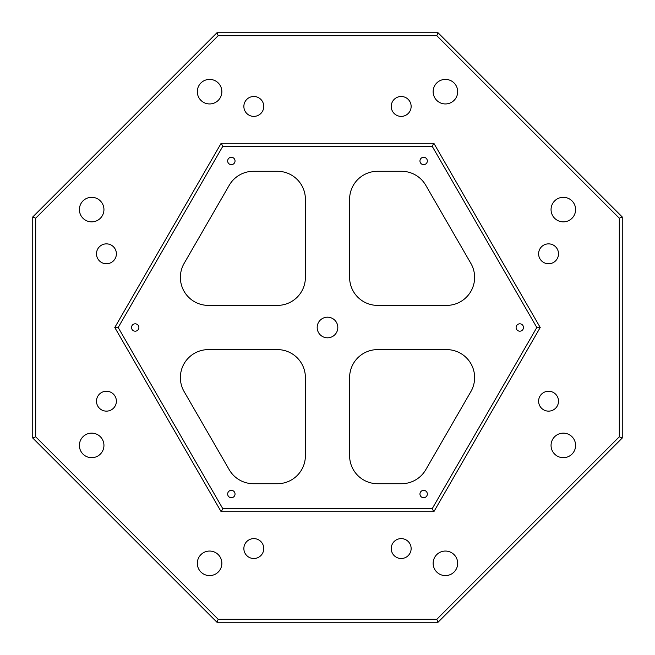 <?xml version="1.0" encoding="UTF-8"?>
<svg xmlns="http://www.w3.org/2000/svg" width="655" height="655" viewBox="0 0 655 655"><rect width="100%" height="100%" fill="white"/><g stroke="black" fill="none" stroke-linecap="round" stroke-linejoin="round"><path stroke-width="0.98" d="M327.5 317.184A10.316 10.316 0 0 0 317.184 327.5A10.316 10.316 0 0 0 327.5 337.816A10.316 10.316 0 0 0 337.816 327.5A10.316 10.316 0 0 0 327.5 317.184M231.354 157.282A3.684 3.684 0 0 0 227.67 160.966A3.684 3.684 0 0 0 231.354 164.651A3.684 3.684 0 0 0 235.039 160.966A3.684 3.684 0 0 0 231.354 157.282M423.646 157.282A3.684 3.684 0 0 0 419.961 160.966A3.684 3.684 0 0 0 423.646 164.651A3.684 3.684 0 0 0 427.33 160.966A3.684 3.684 0 0 0 423.646 157.282M519.8 323.816A3.684 3.684 0 0 0 516.115 327.5A3.684 3.684 0 0 0 519.8 331.184A3.684 3.684 0 0 0 523.484 327.5A3.684 3.684 0 0 0 519.8 323.816M135.2 323.816A3.684 3.684 0 0 0 131.516 327.5A3.684 3.684 0 0 0 135.2 331.184A3.684 3.684 0 0 0 138.885 327.5A3.684 3.684 0 0 0 135.2 323.816M231.354 490.349A3.684 3.684 0 0 0 227.67 494.034A3.684 3.684 0 0 0 231.354 497.718A3.684 3.684 0 0 0 235.039 494.034A3.684 3.684 0 0 0 231.354 490.349M423.646 490.349A3.684 3.684 0 0 0 419.961 494.034A3.684 3.684 0 0 0 423.646 497.718A3.684 3.684 0 0 0 427.33 494.034A3.684 3.684 0 0 0 423.646 490.349M253.812 558.51A9.948 9.948 0 0 1 243.865 548.562A9.948 9.948 0 0 1 253.812 538.615A9.948 9.948 0 0 1 263.76 548.562A9.948 9.948 0 0 1 253.812 558.51M106.438 263.76A9.948 9.948 0 0 1 96.49 253.812A9.948 9.948 0 0 1 106.438 243.865A9.948 9.948 0 0 1 116.385 253.812A9.948 9.948 0 0 1 106.438 263.76M106.438 411.135A9.948 9.948 0 0 1 96.49 401.188A9.948 9.948 0 0 1 106.438 391.24A9.948 9.948 0 0 1 116.385 401.188A9.948 9.948 0 0 1 106.438 411.135M401.188 558.51A9.948 9.948 0 0 1 391.24 548.562A9.948 9.948 0 0 1 401.188 538.615A9.948 9.948 0 0 1 411.135 548.562A9.948 9.948 0 0 1 401.188 558.51M548.562 411.135A9.948 9.948 0 0 1 538.615 401.188A9.948 9.948 0 0 1 548.562 391.24A9.948 9.948 0 0 1 558.51 401.188A9.948 9.948 0 0 1 548.562 411.135M548.562 263.76A9.948 9.948 0 0 1 538.615 253.812A9.948 9.948 0 0 1 548.562 243.865A9.948 9.948 0 0 1 558.51 253.812A9.948 9.948 0 0 1 548.562 263.76M401.188 116.385A9.948 9.948 0 0 1 391.24 106.438A9.948 9.948 0 0 1 401.188 96.49A9.948 9.948 0 0 1 411.135 106.438A9.948 9.948 0 0 1 401.188 116.385M253.812 116.385A9.948 9.948 0 0 1 243.865 106.438A9.948 9.948 0 0 1 253.812 96.49A9.948 9.948 0 0 1 263.76 106.438A9.948 9.948 0 0 1 253.812 116.385M209.584 103.948A12.281 12.281 0 0 1 197.311 91.667A12.281 12.281 0 0 1 209.584 79.394A12.281 12.281 0 0 1 221.865 91.667A12.281 12.281 0 0 1 209.584 103.948M445.416 103.948A12.281 12.281 0 0 1 433.135 91.667A12.281 12.281 0 0 1 445.416 79.394A12.281 12.281 0 0 1 457.689 91.667A12.281 12.281 0 0 1 445.416 103.948M563.333 221.865A12.281 12.281 0 0 1 551.051 209.584A12.281 12.281 0 0 1 563.333 197.311A12.281 12.281 0 0 1 575.606 209.584A12.281 12.281 0 0 1 563.333 221.865M563.333 457.689A12.281 12.281 0 0 1 551.051 445.416A12.281 12.281 0 0 1 563.333 433.135A12.281 12.281 0 0 1 575.606 445.416A12.281 12.281 0 0 1 563.333 457.689M445.416 575.606A12.281 12.281 0 0 1 433.135 563.333A12.281 12.281 0 0 1 445.416 551.051A12.281 12.281 0 0 1 457.689 563.333A12.281 12.281 0 0 1 445.416 575.606M209.584 575.606A12.281 12.281 0 0 1 197.311 563.333A12.281 12.281 0 0 1 209.584 551.051A12.281 12.281 0 0 1 221.865 563.333A12.281 12.281 0 0 1 209.584 575.606M91.667 457.689A12.281 12.281 0 0 1 79.394 445.416A12.281 12.281 0 0 1 91.667 433.135A12.281 12.281 0 0 1 103.948 445.416A12.281 12.281 0 0 1 91.667 457.689M91.667 221.865A12.281 12.281 0 0 1 79.394 209.584A12.281 12.281 0 0 1 91.667 197.311A12.281 12.281 0 0 1 103.948 209.584A12.281 12.281 0 0 1 91.667 221.865M536.813 327.5L432.161 146.229L222.839 146.229L118.187 327.5L222.839 508.771L432.161 508.771L536.813 327.5L540.219 327.5L433.856 511.719L221.144 511.719L114.781 327.5L221.144 143.281L433.856 143.281L540.219 327.5M277.392 171.282L253.477 171.282A28.001 28.001 0 0 0 229.225 185.283L184.129 263.392A28.001 28.001 0 0 0 208.38 305.394L277.392 305.394A28.001 28.001 0 0 0 305.394 277.392L305.394 199.284A28.001 28.001 0 0 0 277.392 171.282M184.129 391.608L229.225 469.717A28.001 28.001 0 0 0 253.477 483.717L277.392 483.717A28.001 28.001 0 0 0 305.394 455.716L305.394 377.607A28.001 28.001 0 0 0 277.392 349.606L208.38 349.606A28.001 28.001 0 0 0 184.129 391.608M377.607 483.717L401.523 483.717A28.001 28.001 0 0 0 425.775 469.717L470.871 391.608A28.001 28.001 0 0 0 446.62 349.606L377.607 349.606A28.001 28.001 0 0 0 349.606 377.607L349.606 455.716A28.001 28.001 0 0 0 377.607 483.717M446.62 305.394L377.607 305.394A28.001 28.001 0 0 1 349.606 277.392L349.606 199.284A28.001 28.001 0 0 1 377.607 171.282L401.523 171.282A28.001 28.001 0 0 1 425.775 185.283L470.871 263.392A28.001 28.001 0 0 1 446.62 305.394M35.697 436.811L218.189 619.303L436.811 619.303L619.303 436.811L619.303 218.189L436.811 35.697L218.189 35.697L35.697 218.189L35.697 436.811L32.75 438.031L32.75 216.969L216.969 32.75L438.031 32.75L622.25 216.969L622.25 438.031L438.031 622.25L216.969 622.25L32.75 438.031M438.031 32.75L436.811 35.697M218.189 35.697L216.969 32.75M35.697 218.189L32.75 216.969M622.25 216.969L619.303 218.189M622.25 438.031L619.303 436.811M218.189 619.303L216.969 622.25M438.031 622.25L436.811 619.303M221.144 511.719L222.839 508.771M432.161 508.771L433.856 511.719M114.781 327.5L118.187 327.5M432.161 146.229L433.856 143.281M221.144 143.281L222.839 146.229"/></g></svg>
